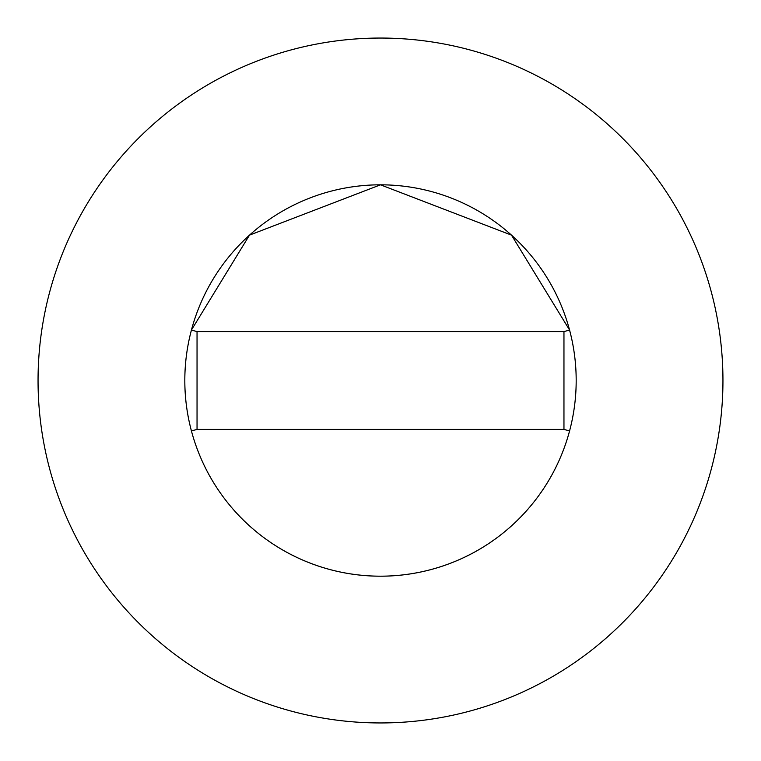 <?xml version="1.0" encoding="UTF-8"?>
<svg xmlns="http://www.w3.org/2000/svg" width="761" height="761" viewBox="0 0 761 761"><rect width="100%" height="100%" fill="white"/><g stroke="black" fill="none" stroke-linecap="round" stroke-linejoin="round"><path stroke-width="1.14" d="M576.182 380.5A195.682 195.682 0 0 0 569.58 330.084L563.958 331.577L197.042 331.577L197.042 429.423L191.42 430.916A195.682 195.682 0 0 0 576.182 380.5A195.682 195.682 0 0 0 380.5 184.818A195.682 195.682 0 0 0 184.818 380.5A195.682 195.682 0 0 0 380.5 576.182A195.682 195.682 0 0 0 576.182 380.5M197.042 331.577L191.42 330.084A195.682 195.682 0 0 0 191.42 430.916M569.589 330.074L511.506 235.139L380.5 184.818L249.494 235.139L191.411 330.074M722.95 380.5A342.45 342.45 0 0 0 380.5 38.05A342.45 342.45 0 0 0 38.05 380.5A342.45 342.45 0 0 0 380.5 722.95A342.45 342.45 0 0 0 722.95 380.5M569.58 430.916L563.958 429.423L563.958 331.577M197.042 429.423L563.958 429.423"/></g></svg>
